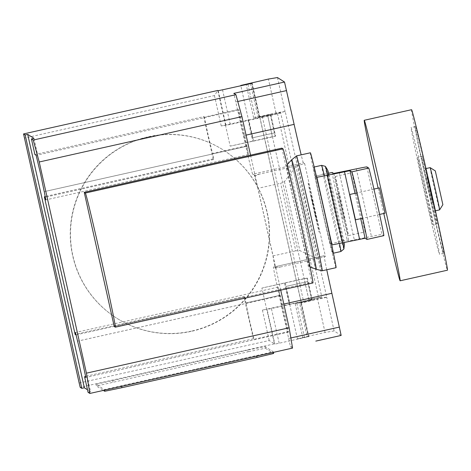 <?xml version="1.0" encoding="UTF-8"?>
<svg xmlns="http://www.w3.org/2000/svg" width="471" height="471" viewBox="0 0 471 471"><rect width="100%" height="100%" fill="white"/><g stroke="black" fill="none" stroke-linecap="round" stroke-linejoin="round"><path stroke-width="0.35" stroke-dasharray="2.35 1.77" d="M426.661 177.284L432.325 202.624L426.661 177.284L427.503 177.096L433.173 202.436L427.503 177.096M425.613 168.647L425.613 168.647A21.642 0.341 -102.6 0 0 429.97 189.672A21.642 0.341 -102.6 0 0 435.057 210.884A21.642 0.341 -102.6 0 0 435.063 210.884A21.642 0.341 -102.6 0 0 430.706 189.854A21.642 0.341 -102.6 0 0 425.613 168.647L425.984 168.565M430.141 167.635A21.642 0.341 -102.6 0 0 434.539 188.824A21.642 0.341 -102.6 0 0 439.59 209.866M435.316 170.914L442.87 204.697M379.355 187.87L385.025 213.21M378.113 188.147A82.231 1.289 -102.6 0 0 383.783 213.487M411.536 109.708A82.231 1.289 -102.6 0 0 428.092 189.607A82.231 1.289 -102.6 0 0 447.426 270.195A82.231 1.289 -102.6 0 0 447.45 270.201M426.485 191.673A64.921 1.019 77.4 0 1 439.449 254.252A64.921 1.019 77.4 0 1 424.053 190.125A64.921 1.019 77.4 0 1 411.089 127.547A64.921 1.019 77.4 0 1 426.485 191.673M428.274 189.183A64.921 1.019 -102.6 0 0 443.67 253.31A64.921 1.019 -102.6 0 0 430.712 190.726A64.921 1.019 -102.6 0 0 415.316 126.599A64.921 1.019 -102.6 0 0 428.274 189.183M425.919 191.308A34.624 0.542 77.4 0 1 432.831 224.691A34.624 0.542 77.4 0 1 424.618 190.49A34.624 0.542 77.4 0 1 417.706 157.108A34.624 0.542 77.4 0 1 425.919 191.308M430.141 190.366A34.624 0.542 77.4 0 1 437.053 223.743A34.624 0.542 77.4 0 1 428.84 189.542A34.624 0.542 77.4 0 1 421.928 156.166A34.624 0.542 77.4 0 1 430.141 190.366M365.29 231.856A30.297 0.477 77.4 0 1 358.166 202.165A30.297 0.477 77.4 0 1 352.067 172.727A30.297 0.477 77.4 0 1 352.072 172.733A30.297 0.477 77.4 0 1 359.196 202.424A30.297 0.477 77.4 0 1 365.296 231.862A30.297 0.477 77.4 0 1 365.29 231.856L348.405 235.641A30.297 0.477 -102.6 0 0 348.405 235.641A30.297 0.477 -102.6 0 0 342.305 206.204A30.297 0.477 -102.6 0 0 335.181 176.513A30.297 0.477 -102.6 0 0 335.175 176.507A30.297 0.477 -102.6 0 0 341.275 205.945A30.297 0.477 -102.6 0 0 348.399 235.635M344.619 218.744L338.955 193.404L344.625 218.744L342.935 219.121L337.265 193.781L342.935 219.121M355.046 193.31L360.709 218.65M366.938 239.427L383.836 235.647L381.981 234.476A36.438 0.571 -12.6 0 0 371.431 236.436L348.858 241.005L347.327 240.033L330.436 243.813L331.655 244.584M366.88 166.899L381.981 234.476M332.208 172.463A34.624 0.542 -102.6 0 0 339.244 206.363A34.624 0.542 -102.6 0 0 347.327 240.033M333.751 173.428L348.858 241.005M330.436 243.813A34.624 0.542 77.4 0 1 322.294 209.878A34.624 0.542 77.4 0 1 315.323 176.236A34.624 0.542 77.4 0 1 315.329 176.242L328.587 173.275L315.323 176.236L316.547 177.014M339.232 172.404L354.333 239.975M344.336 244.655A38.251 0.601 77.4 0 1 344.307 244.702A38.251 0.601 77.4 0 1 335.246 206.922A38.251 0.601 77.4 0 1 327.622 170.055M343.877 249.018A42.372 0.665 77.4 0 1 343.854 249.024A42.372 0.665 77.4 0 1 333.821 207.175A42.372 0.665 77.4 0 1 325.373 166.334M327.763 175.177A42.372 0.665 77.4 0 1 335.411 208.182A42.372 0.665 77.4 0 1 342.823 242.759M324.437 175.86A44.144 0.695 77.4 0 1 332.09 208.953A44.144 0.695 77.4 0 1 339.509 243.436M340.892 251.508A44.144 0.695 77.4 0 1 330.436 207.905A44.144 0.695 77.4 0 1 321.611 165.356M332.838 253.31A44.144 0.695 77.4 0 1 322.452 210.048A44.144 0.695 77.4 0 1 313.568 167.152A44.144 0.695 77.4 0 1 313.58 167.158A44.144 0.695 77.4 0 1 323.96 210.419A44.144 0.695 77.4 0 1 332.85 253.316A44.144 0.695 77.4 0 1 332.838 253.31L333.444 253.18M336.064 267.675A58.863 0.924 77.4 0 1 336.047 267.669A58.863 0.924 77.4 0 1 322.305 210.437A58.863 0.924 77.4 0 1 310.342 152.804M322.188 270.772A58.863 0.924 77.4 0 1 308.399 213.31A58.863 0.924 77.4 0 1 296.489 155.895M316.235 269.288A56.114 0.883 77.4 0 1 303.106 214.582A56.114 0.883 77.4 0 1 291.737 159.781M309.294 266.61A51.987 0.818 77.4 0 1 297.13 215.93A51.987 0.818 77.4 0 1 286.598 165.156A51.987 0.818 77.4 0 1 286.615 165.156A51.987 0.818 77.4 0 1 298.902 216.372A51.987 0.818 77.4 0 1 309.3 266.615A51.987 0.818 77.4 0 1 309.294 266.61L310.095 266.916M329.005 174.918A38.251 0.601 77.4 0 1 337.295 210.572A38.251 0.601 77.4 0 1 344.03 242.506M281.888 148.135L311.867 282.259L312.944 282.941L115.307 327.174M114.223 326.485L311.867 282.259M191.509 331.101A99.558 99.534 -57.6 0 1 71.733 216.866A99.558 99.534 -57.6 0 1 232.285 156.449A99.558 99.534 -57.6 0 1 191.509 331.101M148.318 136.955A99.558 99.534 122.4 0 0 116.702 318.178A99.558 99.534 122.4 0 0 266.969 256.724A99.558 99.534 122.4 0 0 148.318 136.955M307.675 281.564L285.714 286.48L307.675 281.564L311.831 300.151L299.591 303.065L307.145 336.847L308.805 336.647L279.162 343.212L274.858 344.107L274.452 343.848L80.194 387.321M341.157 335.429L334.098 330.948L325.049 332.455L308.158 336.235L300.604 302.447L295.187 303.713L311.826 300.145M308.158 336.235L297.419 338.843L307.145 336.847M252.485 137.82L274.446 132.904L252.48 137.815L240.775 85.445M285.202 111.456L275.959 112.846L253.651 117.891L270.289 114.323L258.055 117.238L259.862 117.132L285.202 111.456L326.739 297.283L301.399 302.953L259.862 117.132M316.424 258.338L299.874 250.637L295.776 250.819L280.675 183.248L284.449 181.612L296.518 165.827L304.696 163.696L325.461 256.607L317.283 258.738L316.424 258.338L295.923 166.604M284.449 181.612L299.874 250.637M275.441 267.11L275.659 268.099L280.31 267.016L274.97 267.216L272.974 255.924L257.873 188.353L280.675 183.248M272.974 255.924L295.776 250.819M257.873 188.353L254.646 176.278L259.539 174.099L296.518 165.827M259.539 174.099L254.893 175.188L255.111 176.172M304.696 163.696L303.348 162.836L252.668 174.176L254.893 175.188M326.756 269.753A38.952 0.612 77.4 0 1 324.101 255.747L325.461 256.607M292.562 348.087L290.483 346.768L281.205 304.637A38.952 0.612 77.4 0 1 273.427 267.086L324.101 255.747A38.952 0.612 77.4 0 1 324.113 255.753L273.439 267.092L275.659 268.099M334.098 330.948L326.739 297.283M277.46 77.55L285.014 111.339M303.348 162.836A38.952 0.612 77.4 0 1 301.181 154.847M270.902 115.077L275.623 136.19L272.385 136.702L267.663 115.589L270.902 115.077L221.246 125.975L230.26 124.444L259.904 117.88L301.063 302.017L303.601 301.452A19.046 0.3 -12.6 0 0 321.823 297.071L318.584 297.613L277.425 113.476L280.669 112.94L321.823 297.071M252.162 83.249L259.904 117.88L262.441 117.314L303.601 301.452M275.623 136.19L252.815 141.288L253.545 141.059L248.829 119.94M259.068 116.625L251.514 82.837M275.959 112.846L268.405 79.057M301.399 302.953L308.805 336.647M285.267 282.959L289.989 304.078L289.253 304.307L312.061 299.209L308.823 299.721L304.107 278.608L307.345 278.096L261.9 288.052L266.615 309.17L262.406 310.112L266.71 309.217L267.116 309.476L274.858 344.107M308.64 336.541L301.063 302.017L267.116 309.476M280.669 112.94A19.046 0.3 167.4 0 1 262.441 117.314M301.087 302.759L299.591 303.065M318.584 297.613L308.823 299.721M267.663 115.589L277.425 113.476M325.049 332.455L317.495 298.667L326.55 297.166M300.604 302.447L317.495 298.667M225.462 125.033L230.178 146.151L253.545 141.059M230.178 146.151L272.385 136.702M304.107 278.608L261.9 288.052M289.989 304.078L266.615 309.17M79.169 383.047L269.206 340.515L274.452 343.848L266.71 309.217M225.55 125.08L217.814 90.45L214.452 95.566L24.415 138.097M247.752 350.1L96.043 384.324L104.326 389.582L273.251 351.784L264.967 346.526L247.752 350.1L248.129 351.79L96.42 386.02L96.043 384.33L96.42 386.014L103.367 390.424M264.967 346.526L265.344 348.216L248.129 351.79M265.344 348.216L273.627 353.468M280.31 267.016L317.283 258.738M274.97 267.216L275.194 268.205M254.422 175.289L254.646 176.278M252.668 174.176A38.952 0.612 77.4 0 1 243.442 135.707L233.84 93.37M280.728 290.16L250.548 155.153M290.483 346.768L292.267 346.368L290.483 346.768M246.934 146.257L248.529 154.517L241.935 127.623L238.191 109.543L238.844 109.955L243.219 128.194L246.969 146.275L44.268 191.609M246.309 145.863L212.527 153.422L208.153 135.183L204.402 117.102L238.191 109.543L204.408 117.102L203.696 116.649L37.45 153.976L33.959 138.35M279.762 295.388L278.161 287.122L284.755 314.016L288.505 332.102L287.846 331.684L283.471 313.45L279.733 295.364L245.939 302.924L249.689 321.01L254.063 339.25L287.846 331.684M76.131 334.846L244.773 297.107L243.907 296.559L75.136 334.457M88.065 392.314L90.603 391.748L77.521 333.798M77.668 333.892L37.303 153.882M90.603 391.748L87.5 389.782M244.773 297.107L245.974 302.947M280.351 295.759L77.644 341.122M246.339 145.88L212.556 153.44L213.993 159.428L45.375 197.166M45.257 196.578L46.894 196.213M203.696 116.649L213.133 158.88L213.993 159.428M213.133 158.88L46.747 196.119M273.251 351.784L273.38 352.379L273.251 351.784M37.45 153.976L34.919 154.547M85.669 376.447L87.106 376.123M243.907 296.559L253.351 338.796L254.063 339.25M253.351 338.796L86.964 376.029M310.636 194.464L315.652 217.237L314.858 212.674L317.089 221.976L312.073 199.192L312.868 203.755L310.636 194.464M308.228 183.025A25.146 0.394 77.4 0 1 316.865 220.087A25.146 0.394 77.4 0 1 316.047 219.568A25.146 0.394 77.4 0 1 308.228 183.025M356.323 168.865L371.431 236.436M295.187 303.713L302.741 337.501M250.531 83.561L258.055 117.238M255.6 118.774L247.858 84.144M222.524 89.814L230.26 124.444M225.956 125.339L218.22 90.709M259.55 116.932L252.026 83.267M275.176 136.237L270.454 115.124M253.651 117.891L246.097 84.103M311.614 299.256L306.898 278.143M279.162 343.212L271.42 308.582M304.502 337.542L296.759 302.912M308.858 299.715L267.705 115.578M269.206 340.515L262.406 310.112M221.246 125.975L214.452 95.566M112.61 380.344L112.987 382.034M104.326 389.582L104.456 390.182M280.38 295.776L77.674 341.139M288.499 332.096L85.799 377.459M290.848 337.954L288.752 338.425M238.844 109.955L36.137 155.318M246.963 146.275L44.262 191.632L246.969 146.275M283.83 304.048L281.205 304.637M235.889 101.919L237.784 101.495M246.068 135.118L243.442 135.707M279.733 295.364L245.944 302.93M256.677 355.764L256.754 356.1M121.618 386.338L121.542 386.008M373.939 189.083L357.047 192.863M443.67 253.31L439.449 254.252M437.053 223.743L432.831 224.691M421.928 156.166L417.706 157.108M415.316 126.599L411.089 127.547M379.608 214.423L362.717 218.203M435.434 210.802L435.063 210.884M433.173 202.436L432.325 202.624M335.175 176.507L352.067 172.727M337.265 193.781L338.955 193.404M313.568 167.152L314.163 167.017M286.598 165.156L287.18 164.544M297.419 338.843L285.714 286.474M274.446 132.904L270.295 114.323M248.093 120.17L252.815 141.288M284.537 283.189L289.253 304.307M307.345 278.096L312.061 299.209M278.161 287.122L75.454 332.485M288.505 332.102L85.799 377.465M248.529 154.517L45.822 199.881M279.727 295.364L245.939 302.924"/><path stroke-width="0.71" d="M442.87 204.697L439.602 209.866A21.642 0.341 -102.6 0 0 439.602 209.866A21.642 0.341 -102.6 0 0 439.596 209.872A21.642 0.341 -102.6 0 0 435.198 188.677A21.642 0.341 -102.6 0 0 430.147 167.635A21.642 0.341 -102.6 0 0 430.141 167.635L435.316 170.914L430.147 167.635L425.984 168.565M349.8 194.482L355.47 219.827L349.8 194.482L357.047 192.863M385.025 213.21L379.361 187.87L373.939 189.083M383.783 213.487A82.231 1.289 -102.6 0 0 400.132 280.781A82.231 1.289 -102.6 0 0 383.594 200.887A82.231 1.289 -102.6 0 0 364.26 120.299A82.231 1.289 -102.6 0 0 364.236 120.293A82.231 1.289 -102.6 0 0 378.113 188.147M400.132 280.781A82.231 1.289 -102.6 0 0 400.15 280.787L447.45 270.201A82.231 1.289 -102.6 0 0 430.894 190.302A82.231 1.289 -102.6 0 0 411.554 109.714A82.231 1.289 -102.6 0 0 411.536 109.708L364.236 120.293M442.875 204.697L435.316 170.914M366.95 239.433L383.841 235.653A34.624 0.542 -102.6 0 0 383.841 235.653A34.624 0.542 -102.6 0 0 376.871 202.006A34.624 0.542 -102.6 0 0 368.728 168.076L351.837 171.856A34.624 0.542 77.4 0 1 359.979 205.792A34.624 0.542 77.4 0 1 366.95 239.433A34.624 0.542 77.4 0 1 366.938 239.427L365.09 238.255L360.709 218.65M351.837 171.856L349.988 170.685L355.046 193.31M332.226 172.463A34.624 0.542 -102.6 0 0 332.214 172.457L328.581 173.269L332.226 172.463L333.751 173.428L356.323 168.865A36.438 0.571 167.4 0 1 366.88 166.899L368.728 168.076M331.655 244.584L331.967 244.785A36.679 0.577 -12.6 0 0 342.388 242.848L365.09 238.255M349.988 170.685L327.28 175.277A36.679 0.577 167.4 0 1 316.859 177.208L331.967 244.785M316.859 177.208L316.547 177.014M344.489 171.715L359.591 239.286M342.823 242.759A42.372 0.665 77.4 0 1 343.889 248.976A42.372 0.665 77.4 0 1 343.877 249.018L340.904 251.508A44.144 0.695 77.4 0 1 340.892 251.508M339.509 243.436A44.144 0.695 77.4 0 1 340.904 251.508L333.444 253.18M321.611 165.356A44.144 0.695 77.4 0 1 321.622 165.35L321.622 165.35A44.144 0.695 77.4 0 1 321.634 165.35A44.144 0.695 77.4 0 1 324.437 175.86M310.342 152.804A58.863 0.924 77.4 0 1 310.354 152.792A58.863 0.924 77.4 0 1 310.371 152.798A58.863 0.924 77.4 0 1 324.213 210.484A58.863 0.924 77.4 0 1 336.064 267.675L322.205 270.772A58.863 0.924 77.4 0 1 322.199 270.772A58.863 0.924 77.4 0 1 322.188 270.772A58.863 0.924 77.4 0 0 310.354 213.581A58.863 0.924 77.4 0 0 296.512 155.895A58.863 0.924 77.4 0 0 296.495 155.895A58.863 0.924 77.4 0 1 296.495 155.895L310.354 152.792M287.18 164.544L291.737 159.781A56.114 0.883 77.4 0 1 291.737 159.775A56.114 0.883 77.4 0 1 291.761 159.781A56.114 0.883 77.4 0 1 305.002 214.982A56.114 0.883 77.4 0 1 316.247 269.288A56.114 0.883 77.4 0 1 316.241 269.288A56.114 0.883 77.4 0 1 316.235 269.288L322.199 270.772M325.373 166.334A42.372 0.665 77.4 0 1 325.379 166.34A42.372 0.665 77.4 0 1 325.402 166.369A42.372 0.665 77.4 0 1 327.763 175.177M327.622 170.055A38.251 0.601 77.4 0 1 327.645 170.09A38.251 0.601 77.4 0 1 329.005 174.918M344.03 242.506A38.251 0.601 77.4 0 1 344.336 244.655L343.889 248.976M115.324 327.174L312.962 282.947A68.725 1.077 -102.6 0 0 312.962 282.947A68.725 1.077 -102.6 0 0 299.126 216.177A68.725 1.077 -102.6 0 0 282.965 148.824L281.888 148.135L84.244 192.368L85.328 193.051A68.725 1.077 77.4 0 1 101.489 260.404A68.725 1.077 77.4 0 1 115.324 327.174A68.725 1.077 77.4 0 1 115.307 327.174L114.223 326.485L84.244 192.368M217.808 90.45L23.55 133.923L25.175 134.953L27.707 134.388L84.35 387.78L81.819 388.351L80.194 387.321L79.169 383.047L23.55 133.923L217.808 90.45L218.22 90.709L222.524 89.814L252.162 83.249L240.775 85.445L268.405 79.057L277.46 77.55L284.519 82.031L294.122 124.368A38.952 0.612 77.4 0 0 301.181 154.847M315.817 341.098L341.157 335.429L331.878 293.298A38.952 0.612 77.4 0 1 326.756 269.753M104.456 390.182L104.703 391.271L103.367 390.424M256.754 356.1L257.06 357.454L273.627 353.474L273.38 352.379L273.627 353.474M257.06 357.454L121.918 387.698L121.618 386.338M104.703 391.271L121.918 387.698M250.548 155.153L241.935 116.625L235.918 94.689L233.84 93.37L284.519 82.031M44.268 191.609L45.822 199.881L45.075 197.231L44.356 196.778L75.136 334.457L75.849 334.91L75.454 332.485L82.048 359.379L85.799 377.465L84.574 376.688L88.065 392.314L89.855 393.45L292.562 348.087L289.135 327.792L280.728 290.16M27.707 134.388L33.959 138.35L31.427 138.916L33.211 140.052L39.228 161.989L86.428 373.156L89.855 393.45M87.5 389.782L84.35 387.78M45.375 197.166L45.075 197.231M44.356 196.778L45.257 196.578M235.918 94.689L33.211 140.052M31.427 138.916L34.919 154.547L36.137 155.318L40.512 173.558L44.227 191.62M84.574 376.688L85.669 376.447M81.819 388.351L25.175 134.953M289.135 327.792L86.428 373.156M241.935 116.625L39.228 161.989M327.28 175.277L342.388 242.848M85.328 193.051L282.965 148.824M290.848 337.954L339.432 327.08M237.784 101.495L286.568 90.579M246.068 135.118L294.122 124.368M283.83 304.048L331.878 293.298M385.031 213.21L379.608 214.423M362.717 218.203L355.47 219.827M439.596 209.872L435.434 210.802M314.163 167.017L321.622 165.35L325.379 166.34M291.737 159.775L296.489 155.895M310.095 266.916L316.241 269.288M327.645 170.09L325.402 166.369M315.823 341.098L341.157 335.429"/></g></svg>
